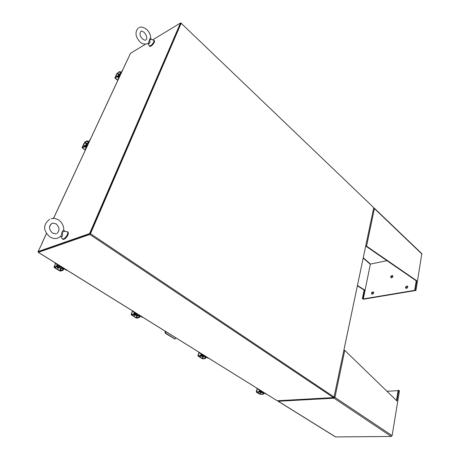 <?xml version="1.0" encoding="UTF-8"?>
<svg xmlns="http://www.w3.org/2000/svg" width="460" height="460" viewBox="0 0 460 460"><rect width="100%" height="100%" fill="white"/><g stroke="black" fill="none" stroke-linecap="round" stroke-linejoin="round"><path stroke-width="0.69" d="M165.565 331.459L165.87 333.304L174.748 338.807L175.179 338.916L175.961 337.922M174.823 338.968L165.439 333.373L164.996 331.942L165.232 331.252M174.214 336.829L167.377 332.586M61.151 266.582L59.581 266.765L58.822 265.132M66.775 270.256L64.302 268.6L62.428 268.128L62.686 267.536M62.042 267.133L61.473 268.416L62.428 268.128M61.473 268.416L60.668 268.214L61.335 266.696M60.375 268.387L63.917 268.715L66.223 270.147M57.724 265.058L54.625 262.528M58.575 264.977L57.488 265.73M58.414 265.334L57.81 264.563L55.085 263.229M57.017 266.432L60.622 268.312L57.138 266.3M57.661 265.673L57.282 266.098M57.385 266.305L57.034 266.415M57.166 267.317L58.564 267.915M57.27 267.651L58.541 267.956M57.437 266.691L58.161 267.484L59.127 267.737M57.126 266.501L57.966 267.548L59.167 267.766M57.73 268.157L58.242 268.002L57.73 268.157M57.23 266.737L57.701 268.14L58.362 268.266L58.943 267.8M58.23 268.283L58.621 267.789M57.483 265.742L56.614 266.714L56.028 266.351L56.896 265.38L57.483 265.742L57.966 264.667M56.028 266.351L53.981 267.07L54.453 267.668L59.351 270.687L60.812 271.055L62.709 270.48L62.134 270.123L59.731 270.572L54.832 267.553L56.614 266.714M62.134 270.123L63.417 268.203M62.997 269.163L63.572 269.52L63.928 268.72M63.572 269.52L62.709 270.48M56.896 265.38L57.253 264.575M137.517 314.03L136.189 314.278L135.499 312.949M142.778 317.302L142.157 317.296L142.56 317.222L140.57 315.985L138.811 315.537L139.023 314.968M138.27 314.496L137.816 315.733L138.811 315.537M137.816 315.733L137.057 315.543L137.597 314.077M136.764 315.686L140.168 316.066L142.157 317.296M134.803 312.88L132.158 310.701M135.55 312.811L134.694 313.375M135.447 313.099L132.56 311.339M134.199 314.214L136.62 315.715L137.057 315.543M137.023 315.635L134.383 314.002M133.849 314.772L134.918 315.18M133.935 315.042L134.734 315.221M134.153 314.255L135.527 315.06M133.992 314.375L135.343 315.094L134.768 315.583L133.826 314.45M134.142 315.341L134.642 315.244L134.142 315.341M134.607 315.583L134.993 315.089M134.619 313.57L133.797 314.456L133.291 314.145L134.113 313.254L134.619 313.57L135.01 312.524M133.291 314.145L131.1 314.68L135.683 317.745L137.051 318.09L139.046 317.705L138.552 317.394L136.079 317.664L131.865 315.06L133.797 314.456M138.552 317.394L139.696 315.612M139.368 316.514L139.869 316.819L140.15 316.054M139.869 316.819L139.046 317.705M134.113 313.254L134.4 312.484M119.071 76.716L119.105 75.825L120.106 75.446L119.071 74.549L119.565 73.979L120.445 74.727M118.001 79.971L119.232 77.263L119.278 76.716L118.657 76.941M118.881 77.217L117.99 79.338M118.778 74.606L121.256 72.341L122.584 70.138M120.882 73.784L120.485 73.439L119.565 73.979M120.485 73.439L121.63 72.122L122.481 70.288L122.107 70.512M118.053 76.492L118.996 74.48L117.823 76.406M117.582 76.165L117.156 76.475M117.346 76.285L116.961 76.59M118.082 75.86L117.599 76.366M117.869 75.98L117.455 76.366M117.938 75.934L117.202 75.791L116.909 76.619M120.399 72.323L119.272 72.07L119.491 71.611L120.612 71.864L120.399 72.323L121.089 72.91M119.491 71.611L116.759 73.715L114.902 78.016L117.012 76.895L117.231 76.435L115.31 77.372L117.127 73.502L119.272 72.07M117.231 76.435L119.18 77.378M117.599 76.176L117.001 75.957M118.358 76.688L118.145 77.148L118.766 77.677M118.145 77.148L117.012 76.895M120.612 71.864L121.233 72.387M86.71 146.602L86.658 145.354L87.768 144.848M85.261 150.236L85.255 149.546L86.612 147.263L86.67 146.567L85.962 146.797M86.261 147.108L85.255 149.546M86.365 143.928L88.947 141.634L90.413 139.179M88.556 143.158L88.119 142.824L87.187 143.29L88.153 144.02M88.119 142.824L89.32 141.444L90.287 139.374L89.913 139.564M85.376 146.412L87.187 143.29M86.584 143.819L85.129 146.32M85.157 145.458L84.456 146.349L84.416 145.475L85.531 145.279M84.991 145.544L84.37 146.119M85.646 145.21L84.991 146.286M85.56 145.262L84.807 146.268M84.335 145.843L84.859 145.584L84.335 145.843M88.009 141.668L86.819 141.387L87.061 140.869L88.251 141.151L88.009 141.668L88.786 142.255M87.061 140.869L85.209 141.801L84.272 142.882L82.213 147.252L82.409 147.763L84.266 146.843L84.508 146.32L82.587 147.068L84.646 142.692L86.819 141.387M84.508 146.32L86.606 147.28M85.226 145.463L84.542 145.291M85.704 146.602L85.462 147.125L86.146 147.643M85.462 147.125L84.266 146.843M88.251 141.151L88.929 141.663M53.141 218.425L53.895 217.54M53.452 218.425L53.745 217.787L53.371 217.936M181.159 23.253L373.756 207.65L181.159 23.253L90.493 233.691L89.809 234.456L38.352 252.339L277.179 400.752L38.237 252.344L38.335 251.746M90.034 233.933L38.565 251.85M277.179 400.752L333.488 397.601L334.052 397.043L373.756 207.65M180.677 23.23L181.171 23.017M90.137 233.818L180.82 23.42M334.058 397.003L334.437 397.302L333.914 397.336M127.771 59.294L130.416 53.348L145.567 44.171M42.193 243.144L38.053 251.574L89.596 233.577L180.469 23.029L152.657 39.876M180.469 23.029L180.849 23.391L90.097 233.91L38.531 251.867L38.053 251.574M127.535 59.616L127.684 59.219M90.097 233.91L89.596 233.577M261.533 391.086L260.912 391.523L260.09 390.776M265.926 393.863L262.827 392.506L262.965 391.978M262.091 391.437L261.792 392.575L262.827 392.506M261.792 392.575L261.119 392.403L261.412 391.259M260.832 392.506L263.971 392.943L265.489 393.886M259.837 390.465L257.836 388.792M260.458 390.419L259.814 390.799M260.406 390.62L258.158 389.332M259.371 391.707L261.119 392.403M261.096 392.489L259.538 391.523M258.583 391.92L259.072 391.954M258.416 391.954L258.813 391.978M259.152 391.851L259.699 391.914M258.997 391.891L259.452 391.937M258.445 392.023L258.779 392M258.405 391.931L258.974 392.426L259.486 391.937M258.779 392.38L259.083 391.926M259.785 390.897L260.912 391.523L259.716 391.155L259.975 390.172M258.595 391.655L259.336 390.897L259.722 391.132L258.98 391.897L256.519 391.799L256.473 392.207L259.699 394.197L262.993 394.375L260.113 394.168L256.887 392.179L258.98 391.897M262.608 394.139L263.557 392.587M263.35 393.386L263.735 393.622L263.919 392.909M263.735 393.622L262.993 394.375M259.336 390.897L259.526 390.183M204.315 355.534L203.947 356.724L203.234 356.54L203.671 355.137L202.532 355.43L201.974 354.597M208.449 358.144L204.97 356.598L205.143 356.051M203.947 356.724L204.97 356.598M202.94 356.661L206.212 357.075L207.943 358.15M201.526 354.275L199.232 352.377M202.199 354.223L201.468 354.677M202.124 354.459L199.594 352.964M200.997 355.568L202.791 356.678L203.234 356.54M203.205 356.632L201.169 355.367M200.272 355.867L201.158 356.126M200.341 356.08L200.974 356.143M200.813 355.706L201.773 356.051M200.635 355.775L201.601 356.069M200.422 356.235L200.853 356.184L200.422 356.235M200.261 355.822L201.008 356.575L201.566 356.074M200.824 356.552L201.175 356.069M201.376 354.959L200.6 355.781L200.157 355.511L200.939 354.689L201.376 354.959L201.693 353.959M200.157 355.511L197.869 355.896L201.825 358.518L203.119 358.852L205.166 358.604L202.239 358.472L198.565 356.201L200.6 355.781M204.734 358.34L205.775 356.678M205.511 357.523L205.948 357.794L206.172 357.052M205.948 357.794L205.166 358.604M200.939 354.689L201.175 353.947M415.955 290.519L414.742 289.944L415.955 290.519L421.814 253.65L374.319 208.179M416.242 280.83L366.051 246.272L366.545 246.157L416.725 280.744L416.242 280.83L414.742 289.944M415.225 289.863L416.725 280.744M362.365 298.672L363.532 299.213L362.365 298.672L364.13 290.013L357.374 285.786M362.796 298.603L364.556 289.938L364.13 290.013M364.556 289.938L357.437 285.482M365.671 246.209L366.051 246.272M365.746 245.858L366.545 246.157L374.4 208.57L421.941 254.069M407.79 287.023C407.341 288.15 406.669 288.558 405.766 288.23L405.507 287.414C405.956 286.281 406.628 285.878 407.531 286.206L407.79 287.023M405.91 288.322L405.812 287.684L407.692 286.39M371.525 293.227L371.766 294.049C372.588 294.325 373.209 293.928 373.641 292.865L373.399 292.048C372.577 291.767 371.95 292.163 371.525 293.227M373.554 292.221L371.829 293.486L371.916 294.13M390.701 276.862L390.937 277.65C391.793 277.943 392.443 277.547 392.88 276.454L392.644 275.672C391.793 275.373 391.144 275.77 390.701 276.862M392.8 275.856L391.006 277.127L391.086 277.736M386.998 260.693L370.375 264.086L363.296 298.937L363.607 299.195L415.403 290.536M363.296 298.937L415.098 290.26M415.391 290.605L415.087 290.329M396.468 400.516L398.164 390.252L399.481 390.816L392.115 435.631L391.259 436.465L335.495 436.925M277.989 400.706L278.271 401.264L277.805 400.717M334.437 397.302L334.966 397.273L334.058 398.187L333.609 397.578M334.19 397.549L334.058 398.187L278.271 401.264L335.754 437M398.676 390.224L396.911 400.942L344.77 350.359L343.902 350.048M334.092 396.842L392.115 435.631M398.101 390.632L386.969 391.299M148.108 43.389L148.269 43.286C149.54 41.371 149.356 37.973 150.69 38.387L151.19 39.284M151.369 39.376L149.644 39.514C150.374 42.395 149.891 43.757 148.195 43.608L148.039 43.435M60.438 236.71L60.737 236.509C61.72 234.416 61.916 230.586 63.704 230.224L63.762 230.098M62.433 238.792L62.462 238.826C63.854 239.332 65.481 237.923 67.344 234.611C68.04 232.938 67.994 232.007 67.218 231.823L64.67 231.276L62.152 232.26C62.98 235.566 62.548 236.992 60.864 236.543M165.87 333.304L165.439 333.373M174.317 338.876L174.748 338.807M164.996 331.942L165.427 331.873M58.552 265.029L59.271 266.863L60.467 266.955M60.846 266.823L59.133 267.013L58.282 265.472M61.117 268.703L60.237 270.698M55.648 263.58L54.142 266.938M59.731 270.572L60.639 268.519M54.981 267.22L54.832 267.553M135.194 313.272L135.861 314.347L136.746 314.439M137.023 314.393L135.734 314.485L134.998 313.312M137.252 315.899L136.557 317.785M132.514 311.311L131.307 314.548M136.079 317.664L136.804 315.709M119.266 75.595L118.766 76.877M118.565 76.86L118.628 75.957L119.416 75.486M117.438 73.146L118.91 74.393M115.178 77.964L117.881 80.235M118.599 74.744L117.127 73.502M86.934 144.998L86.353 145.504L86.348 146.608M86.164 146.7L86.164 145.458L87.17 144.871M87.814 144.75L86.67 143.882M84.968 142.318L86.601 143.554M82.409 147.763L85.186 149.845M86.319 143.951L84.646 142.692M89.809 234.456L333.488 397.601M90.493 233.691L334.052 397.043M127.65 59.363L53.538 218.425M50.893 224.106L49.726 226.602M46.558 233.41L42.009 243.173M260.981 392.575L260.538 394.277M257.393 388.516L256.519 391.799M260.113 394.168L260.567 392.449M201.641 354.654L202.199 355.476L202.883 355.557M203.078 355.551L202.078 355.603L201.463 354.7M203.239 356.799L202.687 358.581M199.186 352.348L198.116 355.764M202.239 358.472L202.797 356.678M370.461 264.069L363.256 257.738M363.187 258.048L370.323 264.316M391.259 436.465L334.058 398.187M344.77 350.359L334.966 397.273M138.195 28.163C134.78 32.119 135.366 36.697 139.955 41.883C142.036 43.97 144.601 44.562 147.648 43.648L148.269 43.286L148.195 43.608M150.196 45.902C151.208 46.322 152.519 45.229 154.135 42.625M149.218 45.822L149.241 45.873C150.552 46.132 152.099 44.792 153.881 41.854L153.835 40.342L151.357 39.364M63.704 230.224L64.538 231.328M174.748 338.98L175.179 338.916M60.697 266.3L59.466 266.679M55.568 263.528L53.992 267.047M142.83 317.331L142.542 317.388M137.195 313.829L135.941 314.082M132.399 311.207L131.106 314.669M119.956 75.773L119.013 76.32M117.3 76.291L116.892 76.527M114.902 78.016L117.783 80.437M87.573 145.274L86.549 145.78M82.168 147.798L85.209 150.069M41.923 243.236L46.523 233.358M49.761 226.418L50.778 224.233M53.486 218.425L127.546 59.484M266.093 393.921L265.702 393.95M261.424 391.023L260.245 391.103M257.186 388.384L256.243 391.926M208.575 358.185L208.225 358.225M203.464 355.005L202.239 355.16M199.019 352.245L197.869 355.891M278.041 401.218L335.518 436.942M153.956 40.388C154.583 40.572 154.686 41.273 154.255 42.481C151.541 46.138 149.874 47.265 149.241 45.873L147.993 43.464M145.745 40.054C144.986 40.394 143.888 39.991 142.456 38.853C139.828 36.127 139.322 33.603 140.938 31.291C141.352 30.831 142.468 31.24 144.279 32.511C146.809 35.65 147.424 38.088 146.113 39.836M138.903 27.715C140.685 26.444 143.301 27.042 146.769 29.509C149.385 32.062 150.696 35.017 150.702 38.381L150.822 38.904M49.502 219.357C40.905 226.36 45.494 233.105 50.048 236.98C52.4 238.435 54.843 238.867 57.379 238.274L60.795 236.452M67.367 231.851C68.425 231.679 68.597 232.777 67.873 235.158C65.659 239.464 62.525 240.091 62.462 238.826L60.841 236.538M56.08 233.852L52.664 233.117C50.238 230.914 47.046 226.446 52.578 223.117L56.091 223.865C59.691 227.389 59.955 230.621 56.885 233.559M51.008 218.759C53.688 218.063 56.252 218.5 58.696 220.07C62.152 222.577 63.836 225.923 63.762 230.115L64.659 231.276"/></g></svg>
